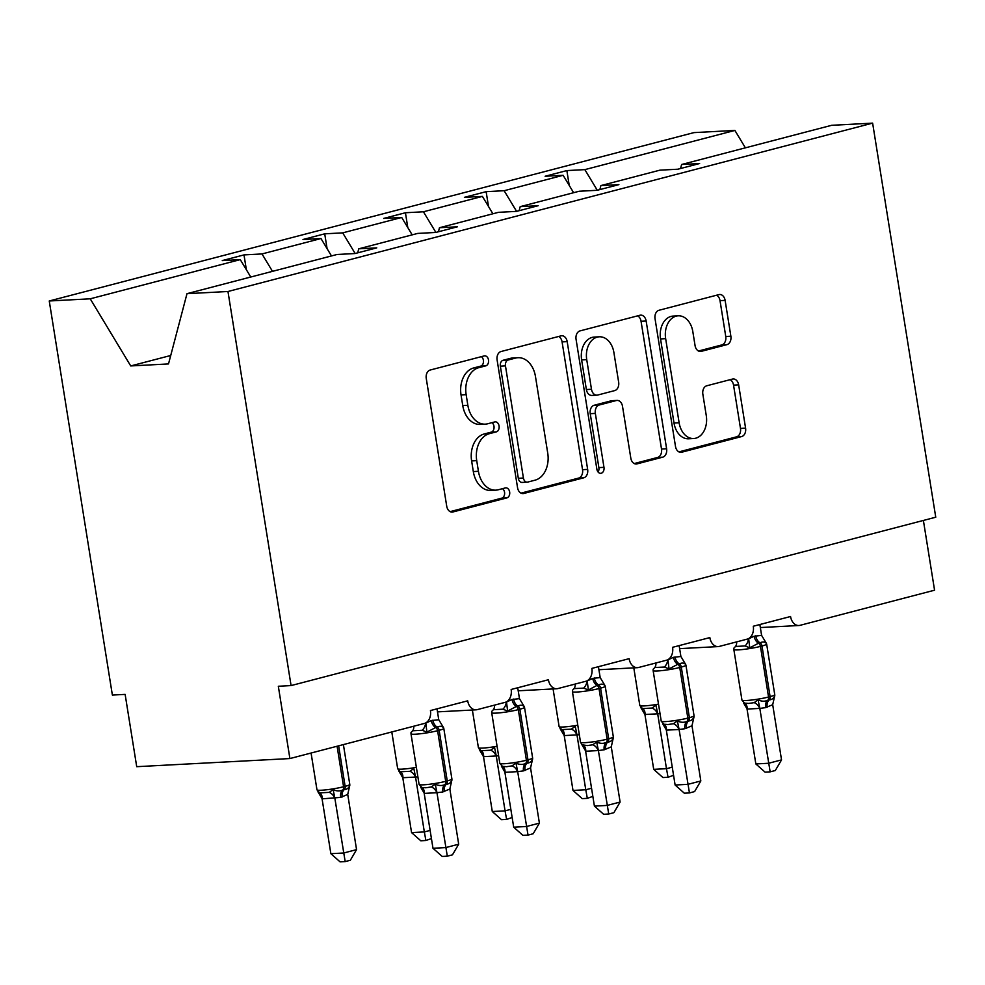 <?xml version="1.0" encoding="UTF-8"?>
<svg xmlns="http://www.w3.org/2000/svg" width="985" height="985" viewBox="0 0 985 985"><rect width="100%" height="100%" fill="white"/><g stroke="black" fill="none" stroke-linecap="round" stroke-linejoin="round"><path stroke-width="1.48" d="M488.511 359.968A5.06 3.632 87 0 0 484.682 355.844A5.06 3.632 87 0 0 484.152 355.93L430.199 370.028A7.227 5.196 87 0 0 426.259 378.449L446.722 506.204A7.227 5.196 87 0 0 452.177 512.089A7.227 5.196 87 0 0 452.928 511.966L506.893 497.881A5.06 3.632 87 0 0 509.651 491.983A5.06 3.632 87 0 0 505.822 487.858A5.06 3.632 87 0 0 505.305 487.944L498.312 489.767A23.123 16.634 87 0 1 495.898 490.148A23.123 16.634 87 0 1 478.427 471.298L476.728 460.648A23.123 16.634 87 0 1 489.336 433.695L496.317 431.873A5.06 3.632 87 0 0 499.075 425.976A5.06 3.632 87 0 0 495.258 421.851A5.06 3.632 87 0 0 494.729 421.937L487.747 423.759A23.123 16.634 87 0 1 485.334 424.141A23.123 16.634 87 0 1 467.85 405.291L466.151 394.653A23.123 16.634 87 0 1 478.759 367.688L485.74 365.866A5.06 3.632 87 0 0 488.511 359.968M485.334 424.141L480.224 424.412A23.123 16.634 87 0 1 462.753 405.561L461.042 394.923A23.123 16.634 87 0 1 473.662 367.959L480.643 366.137A5.06 3.632 87 0 0 483.401 360.239A5.06 3.632 87 0 0 481.369 356.656M450.145 511.634L501.784 498.151A5.06 3.632 87 0 0 504.542 492.254A5.06 3.632 87 0 0 502.51 488.671M495.898 490.148L490.801 490.419A23.123 16.634 87 0 1 473.317 471.569L471.618 460.918A23.123 16.634 87 0 1 484.226 433.966L491.207 432.144A5.06 3.632 87 0 0 493.977 426.246A5.06 3.632 87 0 0 491.946 422.663M726.918 344.651A7.227 5.196 87 0 0 730.87 336.23L725.12 300.388A7.227 5.196 87 0 0 719.666 294.503A7.227 5.196 87 0 0 718.902 294.613L658.977 310.275A7.227 5.196 87 0 0 655.037 318.697L675.501 446.451A7.227 5.196 87 0 0 680.967 452.337A7.227 5.196 87 0 0 681.718 452.213L741.643 436.564A7.227 5.196 87 0 0 745.583 428.143L738.651 384.852A7.227 5.196 87 0 0 733.185 378.966A7.227 5.196 87 0 0 732.434 379.077L706.787 385.775A7.227 5.196 87 0 0 702.847 394.197L706.282 415.67A19.331 13.901 87 0 1 693.723 438.522A19.331 13.901 87 0 1 679.121 422.762L665.651 338.655A19.331 13.901 87 0 1 678.209 315.816A19.331 13.901 87 0 1 692.812 331.563L695.065 345.587A7.227 5.196 87 0 0 700.52 351.473A7.227 5.196 87 0 0 701.271 351.349L726.918 344.651L721.82 344.922A7.227 5.196 87 0 0 725.76 336.501L720.023 300.659A7.227 5.196 87 0 0 716.587 295.229M227.966 291.498L872.624 123.137L831.648 125.304L681.608 164.495L699.609 163.535L677.877 169.211L659.876 170.171L600.899 185.574L618.9 184.626L597.169 190.29L579.168 191.25L520.191 206.653L538.179 205.705L516.46 211.381L498.459 212.329L439.47 227.732L457.471 226.784L435.739 232.46L417.738 233.408L358.762 248.811L376.762 247.863L355.031 253.539L337.03 254.487L186.99 293.678L227.966 291.498L291.08 685.585L278.324 686.262L289.898 758.561L424.424 723.433A11.044 7.942 87 0 0 430.445 710.554L467.703 700.827A11.044 7.942 -93 0 0 476.038 709.828A11.044 7.942 -93 0 0 477.196 709.643L505.133 702.354A11.044 7.942 87 0 0 511.153 689.475L548.411 679.749A11.044 7.942 -93 0 0 556.759 688.749A11.044 7.942 -93 0 0 557.904 688.564L585.853 681.275A11.044 7.942 87 0 0 591.874 668.396L629.119 658.669A11.044 7.942 -93 0 0 637.467 667.67A11.044 7.942 -93 0 0 638.625 667.485L666.562 660.196A11.044 7.942 87 0 0 672.583 647.317L709.84 637.591A11.044 7.942 -93 0 0 718.176 646.591A11.044 7.942 -93 0 0 719.333 646.406L747.27 639.105A11.044 7.942 87 0 0 753.291 626.238L790.549 616.511A11.044 7.942 -93 0 0 798.897 625.512A11.044 7.942 -93 0 0 800.042 625.327L934.568 590.2L923.388 520.437M872.624 123.137L935.75 517.211L291.08 685.585M567.188 341.635A7.227 5.196 87 0 0 561.721 335.75A7.227 5.196 87 0 0 560.97 335.873L501.045 351.522A7.227 5.196 87 0 0 497.105 359.944L517.556 487.698A7.227 5.196 87 0 0 523.023 493.583A7.227 5.196 87 0 0 523.774 493.473L583.699 477.823A7.227 5.196 87 0 0 587.651 469.389L567.188 341.635L562.078 341.906A7.227 5.196 87 0 0 558.643 336.476M580.017 330.898L639.942 315.249A7.227 5.196 87 0 1 640.693 315.126A7.227 5.196 87 0 1 646.148 321.012L666.611 448.766A7.227 5.196 87 0 1 662.671 457.188L637.024 463.886A7.227 5.196 87 0 1 636.273 464.009A7.227 5.196 87 0 1 630.806 458.123L622.508 406.312A7.227 5.196 87 0 0 617.053 400.415A7.227 5.196 87 0 0 616.302 400.538L599.286 404.983A7.227 5.196 87 0 0 595.346 413.404L603.977 467.346A5.06 3.632 87 0 1 600.702 473.329A5.06 3.632 87 0 1 596.873 469.205L576.065 339.32A7.227 5.196 87 0 1 580.017 330.898M569.231 185.426L566.855 170.577L545.124 176.253L563.125 175.305L504.135 190.708L516.583 211.344M573.615 192.703L563.125 175.305M488.511 206.518L486.134 191.669L464.403 197.332L482.404 196.384L423.427 211.787L435.875 232.423M492.906 213.782L482.404 196.384M407.802 227.597L405.426 212.748L383.694 218.424L401.695 217.463L342.706 232.866L355.154 253.502M412.186 234.861L401.695 217.463M327.094 248.676L324.718 233.827L302.986 239.503L320.987 238.542L261.998 253.945L243.997 254.906L222.265 260.582L240.266 259.621L90.226 298.812L49.25 300.979L112.376 695.065L125.132 694.388L136.718 766.687L289.898 758.561M331.477 255.94L320.987 238.542M250.769 277.019L240.266 259.621M597.292 190.265L584.844 169.629L566.855 170.577M681.608 164.495L680.549 168.521M486.134 191.669L504.135 190.708M600.899 185.574L599.84 189.6M405.426 212.748L423.427 211.787M520.191 206.653L519.132 210.679M324.718 233.827L342.706 232.866M439.47 227.732L438.411 231.758M745.386 147.836L734.896 130.439L584.844 169.629M734.896 130.439L693.92 132.618L49.25 300.979M358.762 248.811L357.703 252.837M272.488 271.343L261.998 253.945M246.373 269.755L243.997 254.906M186.99 293.678L168.509 363.933L130.722 365.94L90.226 298.812M170.725 355.487L130.722 365.94M170.602 355.967L168.484 356.077M520.991 493.14L578.601 478.094A7.227 5.196 87 0 0 582.541 469.66L562.078 341.906M508.223 359.993A5.06 3.632 87 0 0 505.465 365.891L523.417 478.033A5.06 3.632 87 0 0 527.246 482.158A5.06 3.632 87 0 0 527.775 482.071L535.138 480.151A23.123 16.634 87 0 0 547.746 453.198L535.471 376.541A23.123 16.634 87 0 0 517.999 357.703A23.123 16.634 87 0 0 515.586 358.072L508.223 359.993L503.113 360.264A5.06 3.632 87 0 0 500.355 366.161L505.465 365.891M527.246 482.158L522.136 482.428A5.06 3.632 87 0 1 518.319 478.304L500.355 366.161M517.999 357.703L512.889 357.974A23.123 16.634 87 0 0 510.476 358.343L515.586 358.072M503.113 360.264L510.476 358.343M634.241 463.553L657.574 457.459A7.227 5.196 87 0 0 661.514 449.037L641.05 321.282A7.227 5.196 87 0 0 637.615 315.853M617.053 400.415L611.944 400.686A7.227 5.196 87 0 0 611.192 400.809L594.177 405.254A7.227 5.196 87 0 0 590.237 413.675L598.88 467.616L603.977 467.346M598.067 472A5.06 3.632 87 0 0 598.88 467.616M613.901 352.544A19.331 13.901 87 0 0 599.299 336.796A19.331 13.901 87 0 0 586.728 359.636L591.48 389.272A7.227 5.196 87 0 0 596.935 395.157A7.227 5.196 87 0 0 597.698 395.047L614.702 390.602A7.227 5.196 87 0 0 618.654 382.18L613.901 352.544M599.299 336.796L594.189 337.067A19.331 13.901 87 0 0 581.63 359.907L586.728 359.636M596.935 395.157L591.837 395.428A7.227 5.196 87 0 1 586.37 389.543L581.63 359.907M698.488 351.017L721.82 344.922M678.209 315.816L673.1 316.087A19.331 13.901 87 0 0 660.541 338.926L665.651 338.655M693.723 438.522L688.626 438.793A19.331 13.901 87 0 1 674.011 423.033L660.541 338.926M678.936 451.881L736.534 436.835A7.227 5.196 87 0 0 740.486 428.413L733.542 385.123A7.227 5.196 87 0 0 730.119 379.681M422.245 730.267L412.666 730.784L411.004 732.483L410.991 733.8A15.822 1.601 170.9 0 0 415.498 734.194A15.822 1.601 170.9 0 0 437.599 730.71A3.681 2.524 75.4 0 0 435.641 727.533L426.911 732.138L422.245 730.267A8.102 5.307 110.2 0 0 425.631 722.965M458.69 844.207L452.472 854.832L447.313 856.174L442.203 856.445L432.981 848.27L445.749 847.592L458.69 844.207L449.849 789.01L442.77 791.977A8.102 5.565 -104.6 0 1 444.789 784.651A3.681 2.524 75.4 0 0 445.7 781.327A15.822 1.601 -9.1 0 1 423.599 784.811A15.822 1.601 -9.1 0 1 419.093 784.405L421.74 787.458L425.84 787.766L431.319 786.953L435.247 784.171C438.596 785.784 441.772 785.944 444.789 784.651L446.34 784.245C449.197 784.011 451.068 782.533 451.93 779.812L451.906 780.132M432.981 848.27L424.141 793.073L420.706 787.249M447.313 856.174L436.958 792.716L424.203 793.393M442.77 791.977L436.958 792.716M437.008 708.843L438.756 719.727L443.607 727.78C442.019 726.068 439.876 725.846 437.192 727.127L435.641 727.533A8.102 5.565 -104.6 0 1 431.331 720.552L438.756 719.727M426.911 732.138L425.803 723.101L431.331 720.552M435.247 784.171L436.909 792.396M451.93 779.812L449.849 789.01M322.07 798.81L330.862 853.687L343.63 853.01L356.558 849.624L347.73 794.427L340.65 797.394L322.181 798.847L317.909 791.78M356.558 849.624L350.352 860.25L345.181 861.592L334.838 798.133M338.643 745.83L345.132 786.338L343.58 786.744A15.822 1.601 -9.1 0 1 321.479 790.229A15.822 1.601 -9.1 0 1 316.973 789.822L319.62 792.876L329.199 792.371L333.127 789.588C336.464 791.201 339.653 791.361 342.669 790.068A3.681 2.524 -104.6 0 0 343.58 786.744L337.092 746.236M340.65 797.394A8.102 5.565 75.4 0 1 342.669 790.068L344.221 789.662C347.077 789.428 348.936 787.951 349.81 785.23L347.73 794.427M334.789 797.813L333.127 789.588M345.181 861.592L340.084 861.863L330.862 853.687M402.791 777.731L411.57 832.608L424.338 831.931L415.547 777.054L402.791 777.731L398.617 770.701M431.43 838.543L425.902 840.513L424.338 831.931L430.125 830.417M417.886 776.87L415.547 777.054M416.36 767.352A15.822 1.601 -9.1 0 1 402.188 769.15A15.822 1.601 -9.1 0 1 397.681 768.743L400.329 771.797L409.908 771.292L413.835 768.509L415.498 776.734M425.902 840.513L420.792 840.784L411.57 832.608M483.5 756.652L492.291 811.529L505.059 810.852L496.268 755.975L483.5 756.652L479.338 749.622M512.138 817.464L506.61 819.434L505.059 810.852L510.833 809.338M498.595 755.778L496.268 755.975M497.08 746.273A15.822 1.601 -9.1 0 1 482.896 748.071A15.822 1.601 -9.1 0 1 478.402 747.664L481.037 750.718L490.616 750.213L494.544 747.43L496.206 755.643M506.61 819.434L501.513 819.705L492.291 811.529M564.208 735.573L572.999 790.438L585.767 789.761L576.976 734.896L564.208 735.573L560.046 728.543M592.859 796.385L587.319 798.355L585.767 789.761L591.554 788.259M579.315 734.699L576.976 734.896M577.789 725.194A15.822 1.601 -9.1 0 1 563.617 726.992A15.822 1.601 -9.1 0 1 559.111 726.585L561.758 729.639L571.337 729.134L575.265 726.339L576.914 734.564M587.319 798.355L582.221 798.626L572.999 790.438M644.929 714.494L653.708 769.359L666.476 768.682L657.684 713.817L644.929 714.494L640.755 707.464M673.568 775.306L668.039 777.276L666.476 768.682L672.262 767.18M660.024 713.62L657.684 713.817M658.497 704.115A15.822 1.601 -9.1 0 1 644.325 705.913A15.822 1.601 -9.1 0 1 639.819 705.506L642.466 708.56L652.045 708.055L655.973 705.26L657.635 713.485M668.039 777.276L662.93 777.547L653.708 769.359M502.953 709.188L493.374 709.705L491.724 711.392L491.7 712.709A15.822 1.601 170.9 0 0 496.206 713.115A15.822 1.601 170.9 0 0 518.307 709.631A3.681 2.524 75.4 0 0 516.349 706.454L507.62 711.059L502.953 709.188A8.102 5.307 110.2 0 0 506.339 701.886M539.398 823.128L533.193 833.753L528.022 835.095L522.924 835.366L513.702 827.191L526.458 826.513L539.398 823.128L530.558 767.931L523.491 770.886A8.102 5.565 -104.6 0 1 525.497 763.572A3.681 2.524 75.4 0 0 526.409 760.248A15.822 1.601 -9.1 0 1 504.308 763.732A15.822 1.601 -9.1 0 1 499.814 763.326L502.448 766.379L506.549 766.687L512.028 765.874L515.955 763.092C519.304 764.705 522.481 764.865 525.497 763.572L527.049 763.166C529.905 762.932 531.777 761.454 532.651 758.733L532.626 759.053M513.702 827.191L504.849 771.994L501.414 766.17M528.022 835.095L517.679 771.637L504.911 772.314M523.491 770.886L517.679 771.637M517.716 687.764L519.464 698.648L524.315 706.701C522.727 704.989 520.597 704.767 517.901 706.048L516.349 706.454A8.102 5.565 -104.6 0 1 512.04 699.473L519.464 698.648M507.62 711.059L506.524 702.022L512.04 699.473M515.955 763.092L517.617 771.317M532.651 758.733L530.558 767.931M583.662 688.109L574.083 688.613L572.433 690.313L572.42 691.63A15.822 1.601 170.9 0 0 576.914 692.036A15.822 1.601 170.9 0 0 599.015 688.552A3.681 2.524 75.4 0 0 597.058 685.375L588.34 689.98L583.662 688.109A8.102 5.307 110.2 0 0 587.06 680.807M620.107 802.049L613.901 812.674L608.73 814.016L603.633 814.287L594.411 806.112L607.179 805.434L620.107 802.049L611.279 746.852L604.199 749.807A8.102 5.565 -104.6 0 1 606.206 742.493A3.681 2.524 75.4 0 0 607.129 739.169A15.822 1.601 -9.1 0 1 585.028 742.653A15.822 1.601 -9.1 0 1 580.522 742.247L582.073 744.758L587.269 745.608L592.748 744.795L596.676 742.013C600.013 743.626 603.202 743.786 606.206 742.493L607.757 742.087C610.626 741.853 612.485 740.363 613.36 737.654L613.335 737.974M594.411 806.112L585.57 750.902L582.123 745.091M608.73 814.016L598.387 750.558L585.619 751.235M604.199 749.807L598.387 750.558M598.424 666.685L600.173 677.569L605.024 685.622C603.448 683.91 601.306 683.688 598.609 684.969L597.058 685.375A8.102 5.565 -104.6 0 1 592.761 678.394L600.173 677.569M588.34 689.98L587.232 680.943L592.761 678.394M596.676 742.013L598.326 750.225M613.36 737.654L611.279 746.852M664.37 667.03L654.803 667.534L653.141 669.234L653.129 670.551A15.822 1.601 170.9 0 0 657.635 670.957A15.822 1.601 170.9 0 0 679.736 667.473A3.681 2.524 75.4 0 0 677.779 664.296L669.049 668.901L664.37 667.03A8.102 5.307 110.2 0 0 667.768 659.728M700.827 780.97L694.61 791.583L689.451 792.937L684.341 793.208L675.119 785.02L687.887 784.343L700.827 780.97L691.987 725.773L684.907 728.728A8.102 5.565 -104.6 0 1 686.927 721.414A3.681 2.524 75.4 0 0 687.838 718.09A15.822 1.601 -9.1 0 1 665.737 721.574A15.822 1.601 -9.1 0 1 661.23 721.168L663.878 724.221L667.978 724.529L673.457 723.716L677.384 720.921C680.733 722.547 683.91 722.707 686.927 721.414L688.478 721.008C691.335 720.761 693.206 719.284 694.068 716.575L694.043 716.895M675.119 785.02L666.279 729.823L662.843 724M689.451 792.937L679.096 729.479L666.34 730.156M684.907 728.728L679.096 729.479M679.145 645.606L680.894 656.49L685.745 664.543C684.156 662.831 682.014 662.609 679.33 663.89L677.779 664.296A8.102 5.565 -104.6 0 1 673.469 657.315L680.894 656.49M669.049 668.901L667.941 659.864L673.469 657.315M677.384 720.921L679.047 729.146M694.068 716.575L691.987 725.773M745.091 645.951L735.512 646.455L733.862 648.155L733.837 649.472A15.822 1.601 170.9 0 0 738.344 649.878A15.822 1.601 170.9 0 0 760.445 646.394A3.681 2.524 75.4 0 0 758.487 643.217L749.757 647.822L745.091 645.951A8.102 5.307 110.2 0 0 748.477 638.649M781.536 759.891L775.33 770.504L770.159 771.858L765.062 772.129L755.84 763.941L768.596 763.264L781.536 759.891L772.696 704.694L765.628 707.649A8.102 5.565 -104.6 0 1 767.635 700.335A3.681 2.524 75.4 0 0 768.546 697.011A15.822 1.601 -9.1 0 1 746.445 700.495A15.822 1.601 -9.1 0 1 741.951 700.089L744.586 703.142L748.686 703.438L754.165 702.637L758.093 699.842C761.442 701.468 764.619 701.628 767.635 700.335L769.187 699.929C772.043 699.682 773.914 698.205 774.789 695.484L774.764 695.816M755.84 763.941L746.987 708.744L743.552 702.921M770.159 771.858L759.817 708.4L747.049 709.077M765.628 707.649L759.817 708.4M759.854 624.527L761.602 635.399L766.453 643.464C764.865 641.752 762.735 641.53 760.038 642.811L758.487 643.217A8.102 5.565 -104.6 0 1 754.178 636.236L761.602 635.399M749.757 647.822L748.662 638.785L754.178 636.236M758.093 699.842L759.755 708.067M774.789 695.484L772.696 704.694M473.662 367.959L478.759 367.688M461.042 394.923L466.151 394.653M462.753 405.561L467.85 405.291M491.207 432.144L496.317 431.873M484.226 433.966L489.336 433.695M471.618 460.918L476.728 460.648M473.317 471.569L478.427 471.298M501.784 498.151L506.893 497.881M451.413 512.052L452.928 511.966M480.643 366.137L485.74 365.866M582.541 469.66L587.651 469.389M578.601 478.094L583.699 477.823M522.259 493.547L523.774 493.473M518.319 478.304L523.417 478.033M641.05 321.282L646.148 321.012M661.514 449.037L666.611 448.766M657.574 457.459L662.671 457.188M635.51 463.972L637.024 463.886M611.192 400.809L616.302 400.538M594.177 405.254L599.286 404.983M590.237 413.675L595.346 413.404M586.37 389.543L591.48 389.272M699.756 351.436L701.271 351.349M674.011 423.033L679.121 422.762M733.542 385.123L738.651 384.852M740.486 428.413L745.583 428.143M736.534 436.835L741.643 436.564M680.204 452.3L681.718 452.213M720.023 300.659L725.12 300.388M725.76 336.501L730.87 336.23M444.321 791.571A8.102 5.565 -104.6 0 1 446.34 784.245A3.681 2.524 -104.6 0 0 447.252 780.92A15.822 1.601 -9.1 0 0 451.906 779L443.792 728.383A15.822 1.601 170.9 0 1 439.15 730.304L437.599 730.71L445.7 781.327L447.252 780.92L439.15 730.304A3.681 2.524 -104.6 0 0 437.192 727.127A8.102 5.565 -104.6 0 1 432.883 720.146M412.666 730.784A8.102 5.799 61.6 0 0 413.762 726.216M436.872 792.765A8.102 5.799 61.6 0 0 431.319 786.953M424.313 793.43A8.102 5.307 110.2 0 0 421.74 787.458M342.201 796.988A8.102 5.565 75.4 0 1 344.221 789.662A3.681 2.524 75.4 0 0 345.132 786.338A15.822 1.601 -9.1 0 0 349.786 784.417L343.396 744.586M319.62 792.876A8.102 5.307 -69.8 0 1 322.181 798.847M329.199 792.371A8.102 5.799 -118.4 0 1 334.74 798.182M400.329 771.797A8.102 5.307 -69.8 0 1 402.902 777.768M409.908 771.292A8.102 5.799 -118.4 0 1 415.461 777.103M481.037 750.718A8.102 5.307 -69.8 0 1 483.61 756.689M490.616 750.213A8.102 5.799 -118.4 0 1 496.169 756.024M561.758 729.639A8.102 5.307 -69.8 0 1 564.319 735.61M571.337 729.134A8.102 5.799 -118.4 0 1 576.878 734.945M642.466 708.56A8.102 5.307 -69.8 0 1 645.04 714.531M652.045 708.055A8.102 5.799 -118.4 0 1 657.598 713.866M525.042 770.492A8.102 5.565 -104.6 0 1 527.049 763.166A3.681 2.524 -104.6 0 0 527.972 759.841A15.822 1.601 -9.1 0 0 532.614 757.921L524.512 707.304A15.822 1.601 170.9 0 1 519.858 709.225L518.307 709.631L526.409 760.248L527.972 759.841L519.858 709.225A3.681 2.524 -104.6 0 0 517.901 706.048A8.102 5.565 -104.6 0 1 513.591 699.067M493.374 709.705A8.102 5.799 61.6 0 0 494.47 705.137M517.581 771.686A8.102 5.799 61.6 0 0 512.028 765.874M505.022 772.351A8.102 5.307 110.2 0 0 502.448 766.379M605.75 749.4A8.102 5.565 -104.6 0 1 607.757 742.087A3.681 2.524 -104.6 0 0 608.681 738.762A15.822 1.601 -9.1 0 0 613.323 736.842L605.221 686.225A15.822 1.601 170.9 0 1 600.567 688.146L599.015 688.552L607.129 739.169L608.681 738.762L600.567 688.146A3.681 2.524 -104.6 0 0 598.609 684.969A8.102 5.565 -104.6 0 1 594.312 677.988M574.083 688.613A8.102 5.799 61.6 0 0 575.178 684.058M598.289 750.607A8.102 5.799 61.6 0 0 592.748 744.795M585.73 751.272A8.102 5.307 110.2 0 0 583.169 745.3M686.459 728.321A8.102 5.565 -104.6 0 1 688.478 721.008A3.681 2.524 -104.6 0 0 689.389 717.683A15.822 1.601 -9.1 0 0 694.043 715.763L685.929 665.146A15.822 1.601 170.9 0 1 681.288 667.067L679.736 667.473L687.838 718.09L689.389 717.683L681.288 667.067A3.681 2.524 -104.6 0 0 679.33 663.89A8.102 5.565 -104.6 0 1 675.02 656.909M654.803 667.534A8.102 5.799 61.6 0 0 655.899 662.979M679.01 729.528A8.102 5.799 61.6 0 0 673.457 723.716M666.439 730.193A8.102 5.307 110.2 0 0 663.878 724.221M767.18 707.242A8.102 5.565 -104.6 0 1 769.187 699.929A3.681 2.524 -104.6 0 0 770.098 696.604A15.822 1.601 -9.1 0 0 774.752 694.684L766.65 644.067A15.822 1.601 170.9 0 1 761.996 645.988L760.445 646.394L768.546 697.011L770.098 696.604L761.996 645.988A3.681 2.524 -104.6 0 0 760.038 642.811A8.102 5.565 -104.6 0 1 755.729 635.83M735.512 646.455A8.102 5.799 61.6 0 0 736.608 641.9M759.718 708.449A8.102 5.799 61.6 0 0 754.165 702.637M747.159 709.114A8.102 5.307 110.2 0 0 744.586 703.142M437.488 711.872L476.038 709.828M518.196 690.793L556.759 688.749M598.917 669.714L637.467 667.67M679.625 648.635L718.176 646.591M760.334 627.556L798.897 625.512M419.093 784.405L410.991 733.8M451.881 780.317L451.906 779M442.24 725.871L443.792 728.383M316.973 789.822L311.075 753.033M349.786 784.417L349.761 785.734M397.681 768.743L391.796 731.953M478.402 747.664L472.369 710.025M559.111 726.585L553.077 688.946M639.819 705.506L633.798 667.867M499.814 763.326L491.7 712.709M532.589 759.238L532.614 757.921M522.949 704.792L524.512 707.304M580.522 742.247L572.42 691.63M613.31 738.159L613.323 736.842M603.67 683.713L605.221 686.225M661.23 721.168L653.129 670.551M694.019 717.08L694.043 715.763M684.378 662.634L685.929 665.146M741.951 700.089L733.837 649.472M774.727 696.001L774.752 694.684M765.086 641.555L766.65 644.067"/></g></svg>
